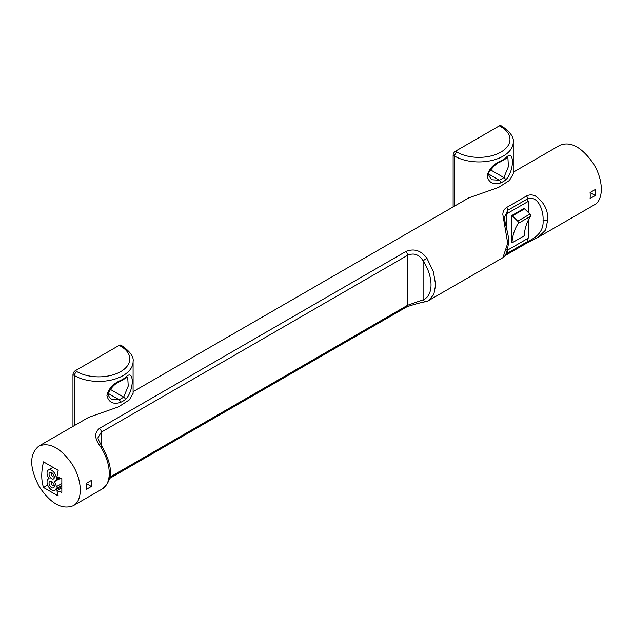 <?xml version="1.0" encoding="UTF-8"?>
<svg xmlns="http://www.w3.org/2000/svg" width="633" height="633" viewBox="0 0 633 633"><rect width="100%" height="100%" fill="white"/><g stroke="black" fill="none" stroke-linecap="round" stroke-linejoin="round"><path stroke-width="0.95" d="M454.644 206.041L454.644 156.129A34.332 19.821 180 0 0 492.063 160.426A34.332 19.821 180 0 0 513.252 142.108L513.252 173.94L509.454 180.445L498.614 187.423L468.855 197.836L133.088 391.692M490.52 169.873L503.86 177.572A2.152 1.361 -125.3 0 1 505.53 180.12C514.708 171.424 514.708 147.449 505.53 158.163A2.152 1.361 54.7 0 1 505.102 159.136L507.785 157.585M505.53 158.163A34.332 19.821 180 0 1 500.663 160.98C493.194 164.279 488.684 169.296 487.149 176.021C488.882 182.858 493.392 185.16 500.663 182.929A2.152 1.116 -115.3 0 0 499.302 180.215L491.92 179.772C488.375 175.816 487.616 173.007 489.649 171.337C493.859 165.83 497.388 162.705 500.22 161.961L505.102 159.136M453.125 206.92L453.125 155.251A3.276 1.891 -60 0 1 455.444 151.24L499.358 125.88A3.276 1.891 -60 0 1 501.004 125.714L502.523 126.592A3.276 1.891 -60 0 0 500.885 126.758L499.358 125.88M38.779 446.138C29.245 454.106 29.355 467.542 39.104 486.437C50.553 503.575 61.915 510.008 73.191 505.751C83.255 500.608 82.44 479.498 71.569 463.356C60.262 447.673 49.327 441.929 38.779 446.138L88.691 417.329L118.49 406.884L129.314 399.906L133.088 393.425L133.088 361.593A34.332 19.821 180 0 1 111.899 379.911A34.332 19.821 180 0 1 74.48 375.614L74.48 425.526M110.292 389.366L123.664 397.089A2.152 1.361 -125.2 0 1 125.326 399.629C134.528 390.949 134.536 366.974 125.326 377.679A2.152 1.361 54.8 0 1 124.907 378.645A2.152 1.361 54.8 0 1 124.907 378.653L127.573 377.086M125.326 377.679A34.332 19.821 180 0 1 120.46 380.488C112.975 383.78 108.465 388.789 106.922 395.506C108.654 402.351 113.165 404.661 120.46 402.438A2.152 1.108 -115.2 0 0 119.099 399.716L111.772 399.312C108.923 397.382 107.927 395.142 108.773 392.618C111.384 387.206 115.135 383.495 120.009 381.47A2.152 1.108 64.8 0 0 120.017 381.47L124.907 378.645M133.088 361.593C133.935 357.004 130.358 351.829 122.359 346.077L120.84 345.199A3.276 1.891 120 0 0 119.194 345.365L75.28 370.724A3.276 1.891 120 0 0 72.961 374.736L72.961 426.405M73.191 505.751L102.119 489.048A34.419 19.868 -120 0 0 100.497 446.661C94.499 438.859 94.151 432.774 99.436 428.414L405.761 251.562C413.895 248.152 420.945 250.367 426.903 258.209L433.36 271.604L435.654 284.842L433.803 294.527L428.533 300.604L502.919 257.655L507.698 243.254L502.816 214.381C502.99 211.28 504.264 208.969 506.645 207.466L526.537 195.977C529.101 194.624 531.942 194.553 535.059 195.763C544.048 201.959 548.249 210.093 547.68 220.165L545.622 230.064L538.208 237.28L594.245 204.926C604.301 199.783 603.494 178.664 592.623 162.531C581.308 146.848 570.38 141.104 559.833 145.313L513.252 172.2M590.083 192.519A34.419 19.868 60 0 1 590.083 198.54L595.297 195.526A34.419 19.868 -120 0 0 595.297 189.504L590.083 192.519L595.297 195.526M86.12 483.477L91.334 480.463A34.419 19.868 60 0 1 91.334 486.484L86.12 489.499A34.419 19.868 -120 0 0 86.12 483.477L91.334 486.484M488.803 174.154L499.302 180.215A32.18 18.579 180 0 0 503.86 177.572L508.418 166.59L507.895 157.664M500.663 160.98A2.152 1.116 64.7 0 1 500.22 161.961M108.591 393.647L119.099 399.716A32.18 18.579 180 0 0 123.664 397.089L128.238 386.098L127.7 377.173M111.202 398.956L111.772 399.312M120.46 380.488A2.152 1.108 64.8 0 1 120.017 381.47M100.497 446.661L101.763 446.075C98.701 440.608 97.49 437.743 98.131 437.482L101.327 432.133A3.276 1.891 -120 0 0 99.436 428.414M109.731 477.266L407.652 305.264L407.652 255.281C413.824 252.583 418.975 254.403 423.105 260.749L423.105 299.805A3.276 2.667 68.9 0 0 426.602 301.522C421.159 302.463 414.615 304.204 406.972 306.76L406.972 306.76A3.276 1.891 -120 0 0 407.652 305.264L423.105 299.805A31.136 17.977 -120 0 0 423.105 260.749L426.903 258.209M506.645 207.466A3.276 1.891 60 0 1 507.698 210.322L504.501 217.428M505.807 254.134L527.598 241.505C538.699 236.615 543.85 229.502 543.043 220.165C543.779 212.261 538.738 194.956 527.598 198.833L507.698 210.322L507.698 213.258L527.598 201.769A10.927 6.306 180 0 1 528.017 201.539L528.856 202.022L528.856 212.997M426.602 301.522L428.533 300.604M58.189 470.327L43.511 461.853C41.161 471.759 41.161 480.305 43.511 487.497L58.189 495.971L56.946 490.781L61.836 492.419L61.836 478.588L56.946 476.95L58.189 470.327M538.208 237.28L526.917 243.009A3.276 1.891 60 0 0 527.598 241.505L527.598 238.57L507.698 250.051A10.927 6.306 180 0 0 507.508 250.17L506.804 249.758M61.393 488.209L56.946 490.781M47.704 485.076L43.511 487.497M506.804 229.423L506.804 214.722L507.508 213.368A10.927 6.306 180 0 1 507.698 213.258M527.598 238.57A10.927 6.306 180 0 1 528.017 238.34L528.856 237.066L528.856 219.034M528.017 201.539L528.737 201.959A1.076 0.617 120 0 0 528.547 201.492M507.508 250.17L527.977 238.317A1.076 0.617 120 0 0 528.737 236.995L528.737 219.247M528.737 212.87L528.737 201.959M511.923 242.906L524.14 235.848A70.975 40.979 60 0 1 530.557 216.28L518.34 223.33A70.975 40.979 60 0 0 511.923 242.906L511.923 215.465L517.715 221.154A1.638 0.95 60 0 1 518.34 223.33M530.557 216.28A1.638 0.95 -120 0 0 529.932 214.104L524.14 208.407L511.923 215.465M56.282 477.788A6.552 3.782 -120 0 0 53.219 471.538A6.552 3.782 -120 0 0 48.401 470.01A6.552 3.782 -120 0 0 49.113 478.667A6.552 3.782 -120 0 0 48.401 478.928A6.552 3.782 -120 0 0 48.401 486.5A6.552 3.782 -120 0 0 54.952 490.282A6.552 3.782 -120 0 0 56.274 487.94L57.896 488.882L57.896 487.663L56.29 486.73A6.552 3.782 -120 0 0 54.24 481.626A6.552 3.782 -120 0 0 54.952 481.365A6.552 3.782 -120 0 0 56.29 478.88L57.896 479.806L57.896 478.722L56.282 477.788L57.429 477.132M56.29 486.73L61.369 483.794M57.896 487.663L61.33 485.677M57.896 488.882L61.346 486.888M57.896 478.722L59.431 477.828M57.896 479.806L60.641 478.224M524.749 208.763L512.532 215.813M51.677 487.655A3.735 2.16 60 0 1 49.034 483.082A3.735 2.16 60 0 1 51.677 481.555A3.735 2.16 60 0 1 54.319 486.136A3.735 2.16 60 0 1 51.677 487.655M51.677 478.738A3.735 2.16 60 0 1 49.034 474.164A3.735 2.16 60 0 1 51.677 472.637A3.735 2.16 60 0 1 54.319 477.211A3.735 2.16 60 0 1 51.677 478.738M52.341 482.037A2.097 1.211 -120 0 0 51.787 482.124A2.097 1.211 -120 0 0 51.463 483.802A2.097 1.211 -120 0 0 52.832 485.653A2.097 1.211 -120 0 0 53.884 485.756A2.097 1.211 -120 0 0 54.232 485.313M52.341 473.12A2.097 1.211 -120 0 0 51.787 473.199A2.097 1.211 -120 0 0 51.463 474.885A2.097 1.211 -120 0 0 52.832 476.728A2.097 1.211 -120 0 0 53.884 476.831A2.097 1.211 -120 0 0 54.232 476.396M505.53 180.12A34.332 19.821 180 0 1 500.663 182.929M500.885 126.758A31.057 17.93 0 0 1 500.885 152.11A31.057 17.93 0 0 1 456.963 152.11A3.276 1.891 -60 0 0 454.644 156.129L453.125 155.251M125.326 399.629A34.332 19.821 180 0 1 120.46 402.438M72.961 374.736L74.48 375.614A3.276 1.891 120 0 1 76.799 371.603A31.057 17.93 0 0 0 120.721 371.603A31.057 17.93 0 0 0 120.721 346.243A3.276 1.891 120 0 1 122.359 346.077M456.963 152.11L455.444 151.24M75.28 370.724L76.799 371.603M119.194 345.365L120.721 346.243M405.761 251.562A3.276 1.891 -120 0 1 407.652 255.281L101.327 432.133L101.327 445.395M507.698 243.254L508.663 241.917C508.6 237.059 508.22 235.183 505.094 222.318L504.501 217.412M527.598 201.769L527.598 198.833A3.276 1.891 -120 0 0 526.537 195.977M543.043 220.165L547.68 220.165M526.917 243.009L507.025 254.49A3.276 1.891 -120 0 0 507.698 252.994L507.698 250.051M517.715 221.154L529.932 214.104M513.252 142.108C514.099 137.519 510.522 132.344 502.523 126.592M507.025 254.49L504.509 256.143M508.663 241.917C507.397 251.633 505.482 256.879 502.919 257.655M406.972 306.76L109.454 478.532M102.119 489.048C115.784 478.477 110.411 461.457 101.763 446.075M49.034 478.564L48.401 478.928M57.643 488.731L54.952 490.282M52.333 467.74L48.401 470.01M57.769 479.735L54.952 481.365"/></g></svg>
